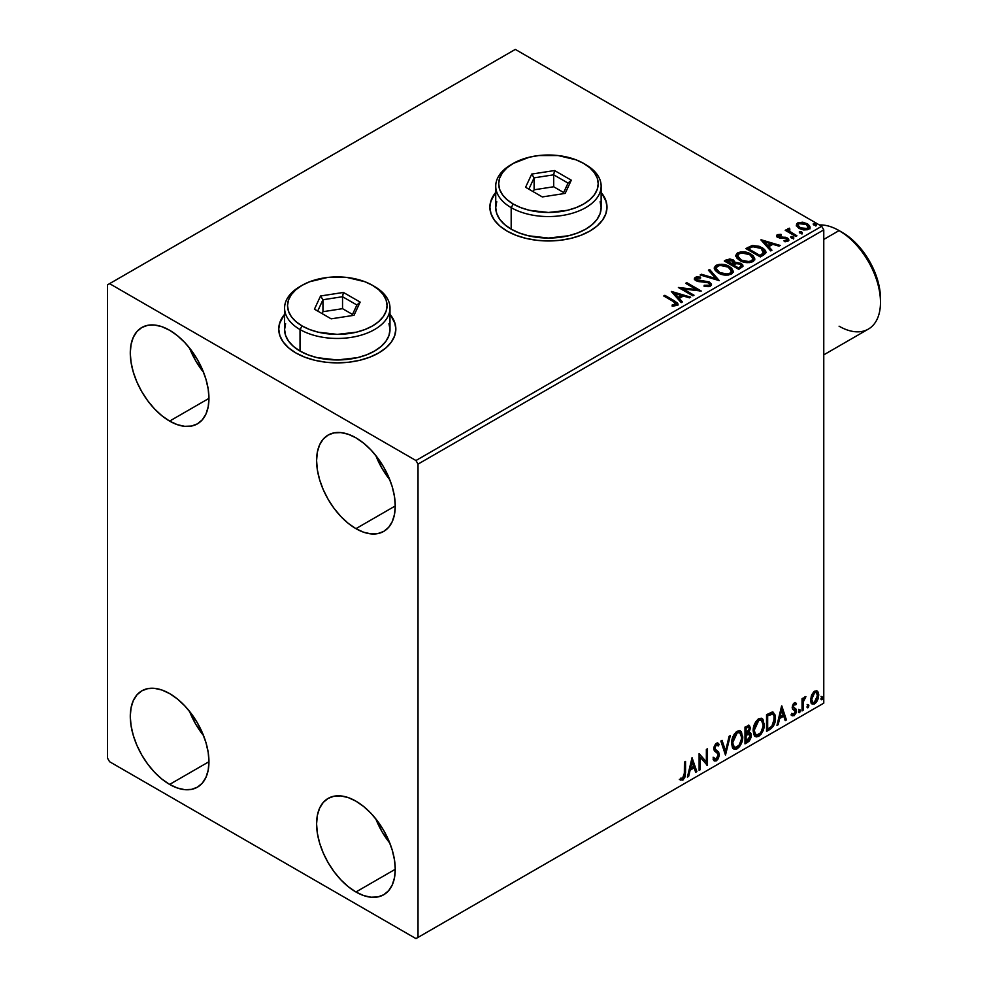 <?xml version="1.0" encoding="UTF-8"?>
<svg xmlns="http://www.w3.org/2000/svg" width="988" height="988" viewBox="0 0 988 988"><rect width="100%" height="100%" fill="white"/><g stroke="black" fill="none" stroke-linecap="round" stroke-linejoin="round"><path stroke-width="1.48" d="M284.593 314.814A58.551 33.802 0 0 0 278.74 329.3M295.894 352.963A58.551 33.802 180 0 1 278.74 329.066A58.551 33.802 180 0 1 284.593 314.332L279.863 322.471L278.74 329.066L279.863 335.661L283.198 341.996L288.607 347.85L295.894 352.963L304.761 357.174L314.888 360.299L325.867 362.226L337.291 362.868L348.715 362.226L359.706 360.299L369.821 357.174L378.7 352.963L385.975 347.85L391.384 341.996L394.718 335.661L395.842 329.066L394.718 322.471L389.988 314.332A58.551 33.802 180 0 1 395.842 329.066A58.551 33.802 180 0 1 359.706 360.299A58.551 33.802 180 0 1 295.894 352.963M495.741 192.907A58.551 33.802 0 0 0 489.9 207.394M507.042 231.069A58.551 33.802 180 0 1 489.887 207.159A58.551 33.802 180 0 1 495.741 192.425L491.011 200.564L489.887 207.159L491.011 213.754L494.346 220.102L499.755 225.943L507.042 231.069L515.909 235.268L526.036 238.392L537.015 240.319L548.439 240.961L559.863 240.319L570.854 238.392L580.969 235.268L589.848 231.069L597.123 225.943L602.532 220.102L605.866 213.754L606.99 207.159L605.866 200.564L601.136 192.425A58.551 33.802 180 0 1 606.99 207.159A58.551 33.802 180 0 1 570.854 238.392A58.551 33.802 180 0 1 507.042 231.069M375.811 818.879A55.624 32.11 -120 0 0 389.852 843.196L381.936 831.55L375.811 818.879M355.927 891.991A55.624 32.11 60 0 1 319.593 842.974A55.624 32.11 60 0 1 328.115 798.403A55.624 32.11 60 0 1 355.927 801.157L363.596 806.455L370.982 813.309L377.774 821.423L383.739 830.513L388.63 840.22L392.261 850.174L394.496 859.98L395.262 869.279L355.927 891.991L348.258 886.681L340.872 879.839L334.08 871.725L328.115 862.635L323.224 852.928L319.593 842.974L317.346 833.156L316.592 823.869L317.346 815.446L319.593 808.209L323.224 802.454L328.115 798.403L334.08 796.192L340.872 795.92L348.258 797.6L355.927 801.157A55.624 32.11 60 0 1 392.261 850.174A55.624 32.11 60 0 1 383.739 894.745L377.774 896.956L370.982 897.228L363.596 895.548L355.927 891.991L395.262 869.279L394.496 877.702L392.261 884.927L388.63 890.682L383.739 894.745A55.624 32.11 60 0 1 355.927 891.991M189.511 347.986A55.624 32.11 -120 0 0 203.553 372.303L195.624 360.657L189.511 347.974M169.615 421.098A55.624 32.11 60 0 1 133.281 372.081A55.624 32.11 60 0 1 141.803 327.51A55.624 32.11 60 0 1 169.615 330.264L177.297 335.562L184.67 342.404L191.474 350.53L197.427 359.62L202.318 369.327L205.961 379.281L208.196 389.087L208.95 398.386L169.615 421.098L161.946 415.787L154.56 408.946L147.768 400.819L141.803 391.73L136.912 382.023L133.281 372.081L131.046 362.263L130.28 352.975L131.046 344.54L133.281 337.316L136.912 331.56L141.803 327.51L147.768 325.299L154.56 325.027L161.946 326.707L169.615 330.264A55.624 32.11 60 0 1 205.961 379.281A55.624 32.11 60 0 1 197.427 423.852L191.474 426.05L184.67 426.322L177.297 424.655L169.615 421.098L208.95 398.386L208.196 406.809L205.961 414.034L202.318 419.789L197.427 423.852A55.624 32.11 60 0 1 169.615 421.098M375.811 455.542A55.624 32.11 -120 0 0 389.852 479.859L381.936 468.226L375.811 455.542M355.927 528.654A55.624 32.11 60 0 1 319.593 479.637A55.624 32.11 60 0 1 328.115 435.066A55.624 32.11 60 0 1 355.927 437.82L363.596 443.13L370.982 449.972L377.774 458.099L383.739 467.188L388.63 476.895L392.261 486.837L394.496 496.655L395.262 505.955L355.927 528.654L348.258 523.356L340.872 516.514L334.08 508.388L328.115 499.298L323.224 489.591L319.593 479.637L317.346 469.831L316.592 460.531L317.346 452.109L319.593 444.884L323.224 439.129L328.115 435.066L334.08 432.868L340.872 432.596L348.258 434.263L355.927 437.82A55.624 32.11 60 0 1 392.261 486.837A55.624 32.11 60 0 1 383.739 531.408L377.774 533.619L370.982 533.891L363.596 532.211L355.927 528.654L395.262 505.955L394.496 514.378L392.261 521.602L388.63 527.357L383.739 531.408A55.624 32.11 60 0 1 355.927 528.654M189.511 711.311A55.624 32.11 -120 0 0 203.553 735.628L195.624 723.994L189.511 711.311M169.615 784.423A55.624 32.11 60 0 1 133.281 735.405A55.624 32.11 60 0 1 141.803 690.834A55.624 32.11 60 0 1 169.615 693.588L177.297 698.899L184.67 705.741L191.474 713.867L197.427 722.957L202.318 732.664L205.961 742.606L208.196 752.424L208.95 761.711L208.196 770.146L205.961 777.371L202.318 783.126L197.427 787.177L191.474 789.387L184.67 789.659L177.297 787.979L169.615 784.423L161.946 779.124L154.56 772.283L147.768 764.156L141.803 755.067L136.912 745.36L133.281 735.405L131.046 725.6L130.28 716.3L131.046 707.877L133.281 700.653L136.912 694.897L141.803 690.834L147.768 688.636L154.56 688.364L161.946 690.032L169.615 693.588A55.624 32.11 60 0 1 205.961 742.606A55.624 32.11 60 0 1 197.427 787.177A55.624 32.11 60 0 1 169.615 784.423L208.95 761.723L169.615 784.423M107.519 284.84L107.519 758.129L109.582 761.723L415.96 938.6L823.77 703.16L418.023 937.402L418.023 464.113L823.77 229.871L823.77 703.16L823.77 229.871L821.695 226.277L415.96 460.531L109.582 283.655L515.316 49.4L821.695 226.277L515.316 49.4L107.519 284.84L107.519 758.129L109.582 761.723L415.96 938.6L418.023 937.402L418.023 464.113L415.96 460.531L109.582 283.655L107.519 284.84M816.644 690.797L817.669 691.464L814.668 691.18L811.654 694.947L810.815 701.937L811.568 703.481L814.198 704.086L816.459 702.221L818.2 698.689L818.731 694.626L817.928 691.81L816.384 690.748L813.766 691.847L811.654 694.947L810.58 699.912L812.235 704.074L814.668 703.839L818.743 695.194L817.076 690.983M802.034 710.928L803.145 710.286L803.491 700.937L805.739 696.602L803.145 699.85L803.145 698.047L802.034 698.701L802.034 710.928L803.145 710.286L803.318 701.875L805.924 696.651L803.145 699.85L803.145 698.047L802.034 698.701L802.034 710.928M794.871 704.271L793.549 703.925L795.797 704.864L796.452 703.444L795.426 702.764L796.452 703.444L794.303 702.937L793.376 703.765L792.178 707.371L792.66 709.223L795.081 710.52L795.254 712.262L793.981 714.287L792.45 713.879L791.808 715.386L794.105 715.707L796.143 712.805L796.254 709.495L793.302 706.667L794.13 704.58L795.797 704.864L796.452 703.444L794.303 702.937L792.178 707.371L792.537 709.051L795.34 711.533L793.981 714.287L792.45 713.879L792.302 715.831L791.474 715.349M769.911 729.465L773.443 726.069L775.321 720.388L775.148 715.065L772.628 712.052L766.54 714.682L766.54 731.404L769.911 729.465L769.084 728.983L766.54 730.453L769.084 728.983L769.911 729.465C773.777 726.625 775.629 722.833 775.457 718.103L773.443 712.323L772.184 712.027L766.54 714.682L766.54 731.404L769.911 729.465M744.989 743.853L749.336 740.975L751.115 737.283L750.979 733.59L749.028 732.503L750.386 728.156L749.052 725.328L744.989 727.119L744.989 743.853L747.891 742.173L751.312 735.455L750.25 732.713L749.028 732.503L750.386 728.156L749.386 725.464L744.989 727.119L744.989 743.853M725.488 755.116L730.317 735.591L729.107 736.295L725.587 751.016L722.055 740.358L720.845 741.062L725.488 755.116L730.317 735.591L729.107 736.295L725.587 751.016L722.055 740.358L720.845 741.062L725.488 755.116M700.22 769.701L700.22 757.253L707.47 765.515L707.47 748.78L706.358 749.423L706.358 761.909L699.109 753.609L699.109 770.344L700.22 769.701L699.109 769.393L700.22 769.701L700.22 757.253L707.47 765.515L707.47 748.78L706.358 749.423L706.358 761.909L699.109 753.609L699.109 770.344L700.22 769.701M680.164 779.779L682.893 780.137L682.066 779.655L684.252 776.766L684.721 772.258L682.066 779.655L682.893 780.137L685.549 772.74L684.721 772.258L684.721 761.921L684.721 772.258L685.549 772.74L685.549 761.439L684.437 762.081L684.314 775.864L683.165 778.223L680.72 778.174L680.164 779.779L682.893 780.137L685.264 776.617L685.549 761.439L684.437 762.081L684.437 773.221L682.881 778.421L680.72 778.174L680.707 780.162M692.045 757.685L687.401 777.099L688.624 776.395L690.106 770.183L694.181 767.824L695.663 772.332L696.873 771.628L692.045 757.685L687.401 777.099L688.624 776.395L690.106 770.183L694.181 767.824L695.663 772.332L696.873 771.628L692.045 757.685M716.362 744.94L715.534 744.458L714.077 747.422L714.904 747.904L716.362 744.94L717.362 744.866L715.534 744.458L718.301 745.965L719.178 744.433L718.017 743.112L716.374 743.211L713.781 748.62L714.361 750.831L717.881 753.745L718.239 755.178L716.214 759.179L713.941 757.697L713.04 759.068L714.423 760.982L716.3 760.846L718.14 758.858L719.313 755.375L718.647 751.992L715.571 749.67L714.904 747.904L716.041 745.162L717.325 744.841L718.301 745.965L719.178 744.433L717.325 742.927L715.707 743.717L713.929 747.175L713.929 749.855L717.696 753.474L718.239 755.474L716.214 759.179L714.781 758.994L713.941 757.697L713.04 759.068L713.707 760.303L716.3 760.846L714.028 760.674M731.614 743.285L732.355 747.249L734.751 749.349L737.209 748.78L739.666 746.496L742.692 738.308L741.42 731.75L739.617 730.626L736.468 731.663L734.084 734.43L732.269 738.691L731.614 743.285L733.911 749.04L737.209 748.78C740.988 745.508 742.84 741.506 742.766 736.764L740.481 730.935L737.122 731.231C733.368 734.541 731.54 738.555 731.614 743.285M753.165 730.836L753.906 734.813L756.302 736.912L758.759 736.332L761.217 734.047L764.243 725.871L762.971 719.313L761.168 718.19L758.018 719.227L755.635 721.981L753.819 726.254L753.165 730.836L755.462 736.603L758.759 736.332C762.538 733.059 764.391 729.058 764.317 724.328L762.032 718.498L758.673 718.795C754.918 722.092 753.091 726.118 753.165 730.836M781.594 705.988L776.951 725.402L778.161 724.698L779.655 718.486L783.719 716.127L785.213 720.635L786.423 719.931L781.78 705.877L776.951 725.402L778.161 724.698L779.655 718.486L783.719 716.127L785.213 720.635L786.423 719.931L781.594 705.988M798.502 711.78L799.033 712.743L799.823 712.274L800.132 709.915L798.551 711.274L799.428 712.644L800.354 710.705L799.428 709.853L798.502 711.78L799.428 712.644M807.048 706.852L807.579 707.803L808.369 707.346L808.678 704.987L807.097 706.334L807.974 707.704L808.9 705.778L807.974 704.913L807.048 706.852L807.974 707.704M820.979 698.8L821.51 699.763L822.312 699.294L822.609 696.935L821.028 698.294L821.905 699.665L822.831 697.726L821.905 696.873L820.979 698.8L821.905 699.665M796.427 225.672L799.094 228.463L803.689 229.969L807.579 229.722L809.925 227.932L809.876 226.4L808.159 224.325L803.108 222.288L798.156 222.683L796.624 223.844L796.427 225.672L799.094 228.463L808.641 229.253L810.049 227.265L807.27 223.745L802.429 222.201L797.674 222.93L796.291 225.882M787.584 229.945L788.103 228.463L787.905 231.538L786.349 229.685L786.053 230.809L786.349 229.685L785.225 230.328L795.822 236.441L796.933 235.799L789.634 231.291L788.856 230.167L789.906 229.13L789.313 228.179L787.609 228.932L787.905 230.587L786.349 229.685L785.225 230.328L795.822 236.441L796.933 235.799L789.918 231.55L789.313 228.179L787.485 229.414M778.692 236.342L779.038 237.787L778.692 235.391L781.236 235.206L780.977 234.304L780.977 235.181L780.977 234.304L777.087 234.823L776.556 235.811L777.519 237.219L786.596 238.861L786.917 240.245L784.015 240.689L784.349 241.615L787.275 241.467L788.819 240.368L788.301 238.688L786.448 237.565L778.803 236.688L778.482 235.552L781.236 235.206L780.977 234.304L777.321 234.675L777.321 235.638L779.223 235.206M763.699 254.978L765.984 252.78L765.614 250.73L763.403 248.47L759.08 246.271L752.461 245.518L745.841 248.556L760.34 256.929L763.699 254.978L766.071 252.199L762.193 247.704L752.004 245.604L745.841 248.556L760.34 256.929L763.699 254.978M734.998 262.771L733.269 259.968L733.269 260.918L729.329 259.869L726.341 260.77L733.269 260.918L733.269 259.968L726.341 259.819L725.118 261.487L726.341 259.819L724.29 261.005L738.789 269.366L742.939 266.377L742.704 264.87L740.988 263.351L734.998 262.524L733.689 260.227L729.823 258.918L724.29 261.005L738.789 269.366L743.013 265.92L740.988 263.351L735.035 262.153L735.035 263.104M719.276 280.629L709.619 269.477L708.408 270.181L715.868 278.554L701.356 274.244L700.146 274.948L719.276 280.629L709.619 269.477L708.408 270.181L715.868 278.554L701.356 274.244L700.146 274.948L719.276 280.629M694.008 295.214L683.227 288.99L701.258 291.04L686.771 282.667L685.647 283.309L696.454 289.558L678.41 287.496L692.897 295.857L694.008 295.214L683.227 288.99L701.258 291.04L686.771 282.667L685.647 283.309L696.454 289.558L678.41 287.496L692.897 295.857L694.008 295.214M673.371 301.538L676.027 304.008L672.099 305.082L672.643 306.045L677.052 305.44L678.027 304.267L677.558 302.995L664.85 295.326L663.726 295.968L673.371 301.538L675.557 304.588L672.099 305.082L672.643 306.045L677.052 305.44L678.04 304.106L674.631 300.969L664.85 295.326L663.726 295.968L673.371 301.538M671.346 291.571L681.189 302.624L682.412 301.92L679.25 298.376L683.326 296.029L689.451 297.845L690.674 297.153L671.531 291.46L681.189 302.624L682.412 301.92L679.25 298.376L683.326 296.029L689.451 297.845L690.674 297.153L671.346 291.571M710.458 286.149L711.422 284.062L709.248 281.938L696.577 279.666L696.775 278.184L700.578 278.134L700.554 277.109L696.478 276.899L694.49 278.147L695.07 279.999L697.38 281.333L708.458 282.753L709.606 284.013L709.075 285.223L704.209 285.26L704.036 286.199L709.014 286.656L711.508 284.643L709.594 282.123L697.145 280.086L696.775 278.184L700.578 278.134L700.554 277.109L695.305 277.307L694.391 278.665L696.095 280.765L708.458 282.753L709.643 284.26L708.89 285.334L704.209 285.26L704.036 286.199L710.458 286.149M718.227 272.947L722.771 274.713L728.181 275.084L731.972 273.676L733.207 271.169L731.589 268.143L728.625 266.105L724.723 264.673L719.264 264.315L715.732 265.525L714.262 267.81L715.226 270.465L718.227 272.947C722.302 275.356 726.686 275.738 731.367 274.084L733.22 271.404L729.305 266.476C725.192 264.018 720.783 263.635 716.053 265.34L714.25 268.032L718.227 272.947M739.777 260.499L744.322 262.277L749.731 262.635L753.523 261.24L754.758 258.72L753.14 255.694L750.176 253.657L746.273 252.224L740.815 251.866L737.283 253.089L735.813 255.361L736.776 258.016L739.777 260.499C743.853 262.919 748.237 263.29 752.918 261.635L754.77 258.967L750.855 254.027C746.743 251.57 742.334 251.199 737.604 252.891L735.801 255.583L739.777 260.499M760.896 239.874L770.739 250.915L771.949 250.223L768.8 246.679L772.863 244.332L779.001 246.148L780.211 245.456L761.081 239.763L770.739 250.915L771.949 250.223L768.8 246.679L772.863 244.332L779.001 246.148L780.211 245.456L760.896 239.874M791.265 237.886L792.882 238.219L793.685 237.416L791.499 236.49L790.696 236.947L791.265 237.886L793.401 238.046L793.129 236.811L790.993 236.651L791.265 237.886L790.993 236.651M799.811 232.958L801.429 233.279L802.231 232.476L800.045 231.55L799.243 232.019L799.811 232.958L801.947 233.119L801.676 231.884L799.539 231.723L799.811 232.958L799.539 231.723M813.742 224.906L815.372 225.239L816.162 224.437L813.976 223.51L813.173 223.98L813.742 224.906L815.878 225.066L815.606 223.844L813.47 223.683L813.742 224.906L813.47 223.683M606.99 207.394A58.551 33.802 0 0 0 601.136 192.907M605.866 201.046L602.532 194.698M494.346 194.698L491.011 201.046M395.842 329.3A58.551 33.802 0 0 0 389.988 314.814M394.718 322.953L391.384 316.605M283.198 316.605L279.863 322.953M678.027 304.847L675.99 302.748L664.554 296.449L664.85 295.326L664.85 296.277L674.631 301.933L674.631 300.969L674.631 301.933L677.953 304.563M676.039 304.699L675.125 305.724L672.099 306.033L674.619 305.848L674.619 304.884L674.619 305.848L675.557 305.539L675.557 304.588M672.309 292.646L689.575 297.783L672.309 292.646M679.25 299.339L679.25 298.376L681.844 302.242L679.25 299.339M674.928 294.498L678.237 298.203L681.362 296.4L681.362 295.449L681.362 296.4L678.237 298.203L674.928 293.535L681.362 295.449L678.237 297.24L674.928 293.535L674.928 294.498M680.152 288.496L696.454 290.509L696.454 289.558L696.454 290.509L680.152 288.496M686.475 283.791L686.771 282.667L686.771 283.63L699.541 291.003L686.475 283.791M683.227 289.953L683.227 288.99L683.227 289.953L693.181 295.696L683.227 289.953M709.631 285.322L707.803 286.619L704.197 286.248L704.209 285.26L704.209 286.211L708.89 286.298L709.643 284.26M694.478 279.147L695.305 277.307L695.305 278.27L700.554 278.073L700.554 277.109L700.554 278.122L696.478 277.85L694.391 279.579M696.231 279.888L696.775 278.184M696.775 279.135L697.145 281.037L697.145 280.086L697.145 281.037L699.689 281.728L699.689 280.777L699.689 281.728L702.517 281.765L702.517 280.814L702.517 281.765L709.594 283.074L709.594 282.123L711.434 285.087M711.422 285.026L708.075 282.42L698.652 281.592L696.305 279.592M701.233 275.269L701.356 274.244L701.356 275.207L715.868 279.518L715.868 278.554L715.868 279.518L701.233 275.269M708.964 270.811L709.619 269.477L718.498 280.407L709.619 270.428L708.964 270.811M714.299 268.526L716.053 266.291C720.783 264.586 725.192 264.969 729.305 267.427L729.305 266.476L733.182 271.873M733.207 272.12L730.54 268.217L724.723 265.624L717.523 265.636L714.966 267.143L714.262 268.761M731.355 272.095L728.675 274.701L722.957 274.676L718.35 272.614L716.164 269.144M716.152 268.353L719.338 273.256C722.586 275.183 726.081 275.504 729.848 274.195L729.848 273.244C726.081 274.553 722.586 274.232 719.338 272.293L716.152 268.353L717.584 266.167C721.388 264.846 724.92 265.167 728.181 267.106L731.355 270.971L729.848 274.195L731.355 270.971M734.998 262.524L734.998 263.487L740.988 264.302L740.988 263.351L742.939 266.377M742.951 266.427L739.703 263.722L734.998 263.487M741.136 266.55L738.419 268.822L733.022 265.71L733.022 264.759L735.529 263.512L739.876 263.994L741.136 265.599L739.691 268.094L741.136 266.562L741.136 265.599L738.419 268.822L739.691 267.131L738.419 267.872L733.022 264.759L733.022 265.71L738.419 268.822L738.419 267.872L733.022 264.759L737.838 263.327L740.135 264.154L741.136 265.599M733.429 263.067L731.54 264.858L726.896 262.178L726.896 261.215L732.182 260.622L733.442 262.178L732.108 264.525L733.442 262.178M732.108 263.574L731.54 264.858L732.108 263.574L726.896 261.215L726.896 262.178L731.54 264.858L731.54 263.895L726.896 261.215L729.539 260.029L731.738 260.4L733.429 262.116L732.108 263.574M735.85 256.077L737.604 253.842C742.334 252.15 746.743 252.533 750.855 254.978L750.855 254.027L754.733 259.436M754.758 259.683L751.485 255.373L744.507 252.866L738.295 253.496L735.813 256.324M752.905 259.646L750.225 262.265L744.507 262.24L739.901 260.177L737.715 256.695M737.703 255.904L740.889 260.807C744.125 262.746 747.632 263.067 751.399 261.758L751.399 260.795C747.632 262.104 744.125 261.795 740.889 259.856L737.703 255.904L739.135 253.718C742.939 252.409 746.471 252.73 749.731 254.669L752.905 258.535L751.399 261.758L752.905 258.535M765.614 251.681L762.193 248.655L756.215 246.518L751.436 246.704L746.669 249.038L748.04 247.296L748.04 248.247L752.004 246.555L752.004 245.604L752.004 246.555L762.193 248.655L762.193 247.704L766.009 252.681M764.082 252.706L763.551 254.04L759.957 256.386L748.447 249.729L759.957 256.386L759.957 255.423L748.447 248.778L748.447 249.729L748.447 248.778L752.794 246.741L761.069 248.346L763.773 253.755L764.095 251.804L761.168 254.731L761.168 255.694L763.773 253.755L763.773 252.805L759.957 255.423L759.957 256.386L761.168 254.731L759.957 255.423L748.447 248.778L752.276 246.877L756.203 246.617L760.661 248.112L763.761 250.705L763.773 252.805M761.859 240.949L779.124 246.086L761.859 240.949M768.8 247.63L768.8 246.679L771.393 250.544L768.8 247.63M764.477 242.801L767.787 246.506L770.899 244.703L770.899 243.752L770.899 244.703L767.787 246.506L764.477 241.838L770.899 243.752L767.787 245.543L764.477 241.838L764.477 242.801M779.038 236.836L779.038 237.787L780.261 238.194L780.261 237.231L779.038 236.836L778.692 235.391M782.471 237.219L780.261 237.231L780.261 238.194L782.471 238.182L782.471 237.219L782.471 238.182L785.374 238.219L785.374 237.268L782.471 237.219M785.472 241.702L786.658 241.405L786.658 240.442L784.015 240.689L784.349 241.615L788.078 241.121L788.906 239.961L787.374 237.997L785.374 237.268L785.374 238.219L787.374 238.96L787.374 237.997L788.807 240.405M776.667 236.256L777.321 234.675L776.556 235.762L777.976 237.503L785.04 238.244L786.312 238.676L786.658 241.405L787.127 239.763L786.658 240.442M780.026 235.206L776.642 236.317M787.09 240.492L785.398 241.714M788.832 240.467L785.917 238.355L779.31 237.923L778.482 236.503M790.931 237.651L793.129 237.775L793.129 236.811L793.401 239.01M793.401 238.046L793.129 236.811M793.488 238.046L790.894 237.676M788.103 228.463L788.103 229.414L789.313 229.13L789.313 228.179L789.375 229.241L787.51 230.167M788.832 230.908L789.214 229.315M789.214 230.266L789.918 232.501L789.918 231.55L789.918 232.501L793.376 234.699L793.376 233.748L793.376 234.699L796.106 236.28L790.104 232.649L788.844 230.822M799.477 232.711L801.676 232.835L801.676 231.884L801.947 234.07M801.947 233.119L801.676 231.884M802.034 233.106L799.44 232.748M809.925 228.883L808.913 225.919L803.775 223.374L798.687 223.436L796.353 225.4L797.674 222.93L797.674 223.881L802.429 223.152L802.429 222.201L802.429 223.152L807.27 224.708L807.27 223.745L809.987 227.734M799.885 223.165L798.687 223.436M808.27 227.598L807.332 229.463L803.615 229.945L799.551 228.352L798.082 225.659M798.032 225.079L800.218 228.784L800.218 227.833L800.218 228.784L807.332 229.463L807.332 228.5L800.218 227.833L798.032 225.079L798.971 223.683L806.171 224.4L808.332 227.042L807.332 229.463L808.332 227.042M813.408 224.671L815.606 224.795L815.606 223.844L815.878 226.03M815.878 225.066L815.606 223.844M815.965 225.066L813.371 224.696M681.362 295.449L678.237 297.24L674.928 293.535L681.362 295.449M728.181 267.106L730.7 269.23L731.33 271.379L730.107 273.083L727.292 274.034L719.869 272.589L716.177 268.699L717.103 266.488L720.178 265.389L728.181 267.106M749.731 254.669L752.251 256.781L752.905 258.695L751.646 260.647L748.842 261.585L741.42 260.153L737.727 256.25L738.654 254.052L741.729 252.94L749.731 254.669M770.899 243.752L767.787 245.543L764.477 241.838L770.899 243.752M806.171 224.4L808.258 227.499L805.591 229.031L800.589 228.03L798.032 225.19L798.65 223.893L800.749 223.165L806.171 224.4M679.892 779.693L682.066 779.655L679.336 779.31M691.859 758.475L696.873 771.628L695.404 771.529L696.046 771.159L691.859 758.475M693.354 767.355L694.181 767.824L693.354 767.355L689.278 769.701L690.106 770.183L689.278 769.701L687.784 775.926L688.624 776.395L687.673 775.988L689.278 769.701L693.354 767.355M691.316 761.192L689.76 767.713L690.587 768.182L689.76 767.713L691.316 761.192L693.7 766.392L690.587 768.182L692.143 761.674L691.316 761.192M699.109 753.708L706.358 761.909L699.109 753.708M706.642 749.262L706.642 764.971L706.642 749.262M706.753 765.107L707.47 765.515L706.753 765.107M699.393 756.771L700.22 757.253L699.393 756.771L699.393 769.22L699.393 756.771M716.214 759.179L714.25 758.747M713.114 757.228L715.386 758.698M718.35 743.952L717.683 745.125L718.35 743.952M715.571 749.67L714.077 747.422L714.744 749.2L716.955 750.547L715.571 749.67M719.363 754.548L716.115 750.065L719.363 754.548L718.535 754.079L715.473 760.365L716.3 760.846L719.363 754.548M713.805 760.612L716.782 759.192L718.486 754.894L717.807 751.51L714.114 747.978L714.645 745.372L716.485 744.359M714.571 758.87L713.484 757.932M721.499 740.691L725.587 751.016L721.499 740.691M729.23 736.221L725.031 753.745L729.23 736.221M740.061 730.737L742.766 736.764L741.939 736.282C742.013 741.025 740.16 745.026 736.381 748.299L733.516 748.768M732.935 748.472L735.097 748.83L737.036 747.867L740.617 742.803L741.939 736.282L740.592 731.281M734.38 747.039L732.145 744.396L732.688 737.591L735.825 732.8L739.11 732.343M739.839 732.763L736.344 732.441L739.839 732.763L741.655 737.406C741.729 741.222 740.234 744.446 737.172 747.076L734.566 747.274L731.91 742.149L734.566 747.274M732.738 742.63L737.172 732.923L736.344 732.441L731.91 742.149L732.738 742.63L733.516 738.061L735.208 734.8L737.69 732.664L740.148 732.96L741.408 735.146L741.593 738.654L739.16 745.236L735.208 747.521L733.8 746.595L732.738 742.63M748.929 725.316L750.386 728.156L749.559 727.674L748.941 730.675M748.706 727.242L745.285 727.711L748.706 727.242L749.262 728.823L748.2 732.034L749.028 732.503L748.2 732.022L746.113 733.553L745.285 733.071L745.285 727.711L747.953 726.822M749.793 732.54L751.312 735.455L750.485 734.973L747.064 741.704L747.891 742.173L747.064 741.704L744.989 742.89L749.633 738.728L750.485 734.973L749.67 732.429M748.818 730.959L749.559 727.674L748.731 725.118M749.509 726.896L749.361 726.192M748.447 734.121L749.954 734.825L749.954 737.653L748.743 739.777L746.113 741.494L746.113 735.27L745.285 734.788L745.285 741.012L746.113 741.494L746.113 735.27L749.435 734.232L747.62 733.639L748.447 734.121L747.62 733.639L745.841 734.467L746.669 734.949L745.285 734.788L746.113 735.27L748.447 734.121L750.201 736.097L746.113 741.494L745.285 741.012L745.285 734.788L747.817 733.615L749.126 734.343M749.262 728.823L746.113 733.553L746.113 728.193L745.285 727.711L745.285 733.071L746.113 733.553L746.113 728.193L748.521 727.168L749.262 728.823M761.612 718.301L764.317 724.328L763.489 723.846C763.563 728.588 761.711 732.59 757.932 735.85L755.067 736.319M754.486 736.035L756.647 736.381L758.586 735.43L762.168 730.354L763.489 723.846L762.143 718.832M755.931 734.603L753.696 731.947L754.239 725.143L757.376 720.351L760.661 719.906M761.39 720.326L757.895 720.005L761.39 720.326L763.205 724.97C763.267 728.786 761.785 732.009 758.722 734.64L756.116 734.837L753.461 729.712L756.116 734.837M754.289 730.194L758.722 720.487L757.895 720.005L753.461 729.712L754.289 730.194L755.067 725.624L757.203 721.783L759.76 720.067L761.699 720.524L762.958 722.71L763.144 726.217L760.711 732.787L756.759 735.084L755.351 734.158L754.289 730.194M773.011 712.138L775.457 718.103L774.629 717.634C774.802 722.364 772.949 726.143 769.084 728.983L772.134 726.341L774.197 721.512L774.481 715.398L772.925 712.064M771.603 713.941L773.172 714.497L774.073 716.238L773.826 722.5L771.838 726.217L767.664 729.045L767.664 715.744L772.764 714.176L770.776 713.472L771.603 713.941L770.776 713.472L767.565 714.855L768.392 715.324L766.836 715.275L767.664 715.744L771.603 713.941C773.579 714.25 774.493 715.843 774.345 718.745L771.838 726.217L767.664 729.045L766.836 728.576L767.664 729.045L767.664 715.744L766.836 715.275L766.836 728.576L766.836 715.275L770.381 713.534L772.085 713.793M781.409 706.778L786.423 719.931L784.941 719.832L785.596 719.449L781.409 706.778M782.891 715.658L783.719 716.127L782.891 715.658L778.828 718.004L779.655 718.486L778.828 718.004L777.334 724.229L778.161 724.698L777.21 724.29L778.828 718.004L782.891 715.658M780.853 709.495L779.297 716.016L780.125 716.485L779.297 716.016L780.853 709.495L783.249 714.695L780.125 716.485L781.681 709.977L780.853 709.495M796.452 703.444L795.019 702.468M795.624 702.962L795.031 704.259L795.624 702.962M794.377 704.407L793.549 703.925L792.475 706.198L793.302 706.667L794.377 704.407L795.797 704.864M793.562 707.63L792.475 706.198L793.562 707.63M794.377 703.888L793.302 704.098L792.487 705.901L793.846 707.766M796.093 709.149L794.673 708.248L796.093 709.149L795.266 708.668L796.452 710.829L795.624 710.347L796.452 710.829L794.105 715.707L791.808 715.386M795.007 708.347L795.624 710.347L793.278 715.238L790.98 714.904M793.981 714.287L792.45 713.879M791.623 713.398L793.154 713.805M792.537 709.051L795.081 710.52M793.055 709.458L794.784 710.273M791.944 715.522L793.549 715.065L795.056 713.027L794.982 708.322M798.6 709.372L799.428 709.853M800.354 710.705L799.527 710.236L798.539 712.187M798.489 712.212L799.477 709.779M802.318 698.528L803.145 699.85L802.318 698.528M803.911 697.96L804.874 696.861L805.393 698.257L803.985 697.899M802.886 699.702L802.491 701.394L803.318 701.875L802.491 701.394L802.318 705.691L803.145 706.173L802.318 705.691L802.318 709.804L803.145 710.286L802.034 709.964L802.948 699.504M807.147 704.444L807.974 704.913M808.9 705.778L808.073 705.296L807.085 707.26M807.035 707.272L808.023 704.839M817.669 691.464L816.841 690.995L818.743 695.194L817.916 694.712L813.84 703.37L814.668 703.839L811.84 703.777M811.185 703.456L814.31 703.061L816.928 699.43L817.903 694.144L816.57 690.723M812.519 702.159L811.025 700.319L811.247 696.17L813.136 692.749L815.68 692.205M816.335 692.576L813.828 692.218L816.335 692.576L817.632 695.848L814.655 702.345L812.902 702.468L810.864 698.8L812.902 702.468M811.691 699.282L814.655 692.687L813.828 692.218L810.864 698.8L811.691 699.282L813.334 693.959L815.014 692.514L816.508 692.687L817.595 696.676L815.989 701.097L814.31 702.517L812.803 702.406L811.691 699.282M821.077 696.392L821.905 696.873M822.831 697.726L822.004 697.256L821.016 699.208M820.979 699.232L821.954 696.799M693.7 766.392L690.587 768.182L692.143 761.674L693.7 766.392M783.249 714.695L780.125 716.485L781.681 709.977L783.249 714.695M415.96 460.531L821.695 226.277L823.77 229.871L418.023 464.113L415.96 460.531M418.023 937.402L823.77 703.16L418.023 937.402M880.481 302.303L880.481 298.475A53.871 31.097 -120 0 0 842.394 232.501L839.084 230.587A58.551 33.802 60 0 1 880.481 302.303A58.551 33.802 60 0 1 839.084 326.201M823.77 354.853L868.353 329.103A58.551 33.802 -120 0 0 877.332 282.185A58.551 33.802 -120 0 0 839.084 230.587L849.828 237.639L856.966 244.258L869.329 260.931L877.591 279.962L879.752 289.472L880.481 298.475M839.084 230.587L823.77 239.429L839.084 230.587A58.551 33.802 -120 0 0 819.423 224.968A58.551 33.802 60 0 1 839.084 230.587L842.394 232.501M496.754 201.7L495.741 207.641A52.697 30.418 0 0 0 511.179 229.154L511.179 207.641L513.254 204.047A49.77 28.738 180 0 1 513.254 163.415A49.77 28.738 180 0 1 583.636 163.415L576.09 159.846L558.158 155.548L538.732 155.548L529.395 157.191L513.254 163.415L507.066 167.775L502.46 172.739L499.632 178.124L498.681 183.731L499.632 189.338L502.46 194.735L507.066 199.7L513.254 204.047L520.8 207.628L529.395 210.283L548.439 212.469L567.483 210.283L576.09 207.628L583.636 204.047L589.824 199.7L594.418 194.735L597.258 189.338L598.209 183.731L597.258 178.124L594.418 172.739L589.824 167.775L583.636 163.415A49.77 28.738 180 0 1 583.636 204.047A49.77 28.738 180 0 1 513.254 204.047L511.179 207.641A52.697 30.418 0 0 0 585.699 207.641A52.697 30.418 0 0 0 585.711 164.613A52.697 30.418 0 0 0 585.699 164.613A52.697 30.418 180 0 1 601.136 186.127A52.697 30.418 180 0 1 568.606 214.235A52.697 30.418 180 0 1 511.179 207.641L511.179 229.154A52.697 30.418 0 0 0 568.606 235.749A52.697 30.418 0 0 0 601.136 207.641L600.124 201.7M513.254 163.415L511.179 164.613A52.697 30.418 0 0 0 511.179 207.641A52.697 30.418 180 0 1 495.741 186.127A52.697 30.418 180 0 1 512.241 164.02M554.564 170.541L571.299 180.199L565.173 193.401L542.313 196.933L525.591 187.275L531.717 174.073L554.564 170.541L531.717 174.073L525.591 187.275L542.313 196.933L565.173 193.401L571.299 180.199L554.564 170.541L553.688 174.814L553.688 186.769L534.1 189.795L533.224 191.684L534.1 189.795L534.1 177.84L534.1 189.795L553.688 186.769L553.688 174.814L568.038 183.089L563.111 193.71L568.038 183.089L571.299 180.199L568.038 183.089L553.688 174.814L554.564 170.541M495.741 186.127L495.741 207.641L496.754 213.569L499.755 219.287L504.633 224.535L511.179 229.154L519.169 232.933L528.271 235.749L548.439 238.059L568.606 235.749L577.721 232.933L585.699 229.154L592.257 224.535L597.123 219.287L600.124 213.569L601.136 207.641L601.136 186.127M528.852 189.153L534.1 177.84L553.688 174.814L534.1 177.84L531.717 174.073L534.1 177.84L528.852 189.153M563.654 192.524L553.688 186.769L563.654 192.524M285.606 323.607L284.593 329.547A52.697 30.418 0 0 0 300.031 351.061L300.031 329.547L302.106 325.954A49.77 28.738 180 0 1 302.106 285.322A49.77 28.738 180 0 1 372.488 285.322L364.943 281.753L346.998 277.455L327.584 277.455L309.639 281.753L302.106 285.322L295.918 289.682L291.312 294.646L288.484 300.031L287.52 305.638L288.484 311.245L291.312 316.642L295.918 321.606L302.106 325.954L309.639 329.535L318.247 332.19L337.291 334.376L356.335 332.19L364.943 329.535L372.488 325.954L378.676 321.606L383.27 316.642L386.11 311.245L387.061 305.638L386.11 300.031L383.27 294.646L378.676 289.682L372.488 285.322A49.77 28.738 180 0 1 372.488 325.954A49.77 28.738 180 0 1 302.106 325.954L300.031 329.547A52.697 30.418 0 0 0 374.551 329.547A52.697 30.418 0 0 0 374.551 286.52L374.551 286.52A52.697 30.418 180 0 1 389.988 308.034A52.697 30.418 180 0 1 357.458 336.142A52.697 30.418 180 0 1 300.031 329.547L300.031 351.061A52.697 30.418 0 0 0 357.458 357.656A52.697 30.418 0 0 0 389.988 329.547L388.976 323.607M302.106 285.322L300.031 286.52A52.697 30.418 0 0 0 300.031 329.547A52.697 30.418 180 0 1 284.593 308.034A52.697 30.418 180 0 1 301.093 285.927M343.416 292.448L360.151 302.106L354.025 315.296L331.165 318.84L314.443 309.182L320.557 295.98L343.416 292.448L320.557 295.98L314.443 309.182L331.165 318.84L354.025 315.296L360.151 302.106L343.416 292.448L342.54 296.721L342.54 308.676L322.953 311.702L322.076 313.591L322.953 311.702L322.953 299.747L322.953 311.702L342.54 308.676L342.54 296.721L356.89 304.996L351.963 315.617L356.89 304.996L360.151 302.106L356.89 304.996L342.54 296.721L343.416 292.448M284.593 308.034L284.593 329.547L285.606 335.475L288.607 341.181L293.485 346.442L300.031 351.061L308.021 354.84L317.123 357.656L337.291 359.965L357.458 357.656L366.573 354.84L374.551 351.061L381.109 346.442L385.975 341.181L388.976 335.475L389.988 329.547L389.988 308.034M317.704 311.059L322.953 299.747L342.54 296.721L322.953 299.747L320.557 295.98L322.953 299.747L317.704 311.059M352.506 314.431L342.54 308.676L352.506 314.431M678.04 304.106L678.04 305.057M733.22 271.404L733.22 272.367M754.77 258.967L754.77 259.918M778.334 235.91L778.334 236.861M776.556 235.762L776.556 236.712M793.722 237.589L793.722 238.54M802.268 232.649L802.268 233.613M810.049 227.265L810.049 228.228M816.199 224.609L816.199 225.56M733.911 749.04L733.084 748.558M755.462 736.603L754.634 736.122M795.291 704.407L794.463 703.938M793.92 707.939L793.092 707.47M792.944 714.312L792.117 713.83M812.235 704.074L811.407 703.592M585.711 164.613L583.636 163.415M374.551 286.52L372.488 285.322"/></g></svg>
